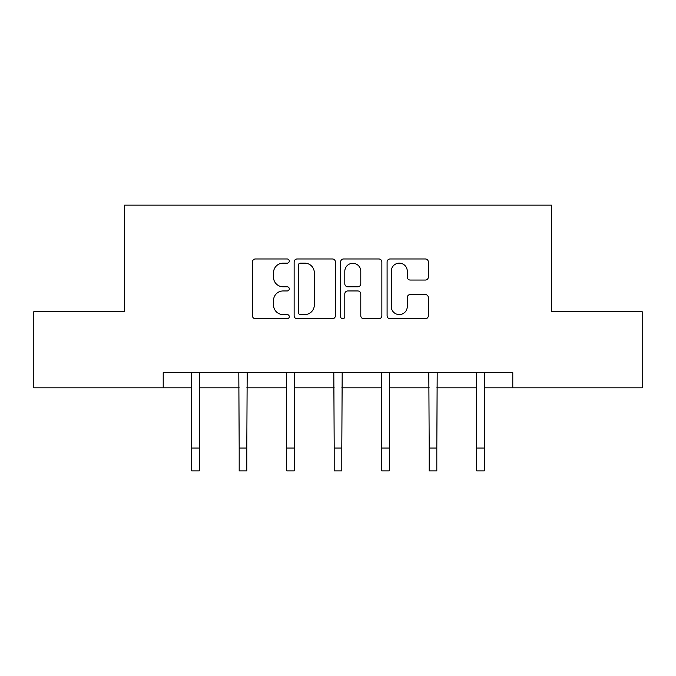 <?xml version="1.0" encoding="UTF-8"?>
<svg xmlns="http://www.w3.org/2000/svg" width="676" height="676" viewBox="0 0 676 676"><rect width="100%" height="100%" fill="white"/><g stroke="black" fill="none" stroke-linecap="round" stroke-linejoin="round"><path stroke-width="1.01" d="M289.277 261.071A2.096 2.096 0 0 0 287.19 258.976L255.435 258.976A2.991 2.991 0 0 0 252.444 261.967L252.444 315.768A2.991 2.991 0 0 0 255.435 318.759L287.19 318.759A2.096 2.096 0 0 0 289.277 316.664A2.096 2.096 0 0 0 287.19 314.577L283.075 314.577A9.565 9.565 0 0 1 273.518 305.011L273.518 300.524A9.565 9.565 0 0 1 283.075 290.959L287.19 290.959A2.096 2.096 0 0 0 289.277 288.872A2.096 2.096 0 0 0 287.19 286.776L283.075 286.776A9.565 9.565 0 0 1 273.518 277.211L273.518 272.732A9.565 9.565 0 0 1 283.075 263.167L287.19 263.167A2.096 2.096 0 0 0 289.277 261.071M425.348 280.05A2.991 2.991 0 0 0 428.339 277.059L428.339 261.967A2.991 2.991 0 0 0 425.348 258.976L390.086 258.976A2.991 2.991 0 0 0 387.094 261.967L387.094 315.768A2.991 2.991 0 0 0 390.086 318.759L425.348 318.759A2.991 2.991 0 0 0 428.339 315.768L428.339 297.533A2.991 2.991 0 0 0 425.348 294.55L410.256 294.55A2.991 2.991 0 0 0 407.265 297.533L407.265 306.574A7.994 7.994 0 0 1 399.271 314.577A7.994 7.994 0 0 1 391.277 306.574L391.277 271.16A7.994 7.994 0 0 1 399.271 263.167A7.994 7.994 0 0 1 407.265 271.16L407.265 277.059A2.991 2.991 0 0 0 410.256 280.05L425.348 280.05M163.212 387.83L33.8 387.83L33.8 311.704L124.545 311.704L124.545 205.132L551.455 205.132L551.455 311.704L642.2 311.704L642.2 387.83L512.788 387.83L512.788 372.603L163.212 372.603L163.212 387.83L191.688 387.83M335.38 261.967A2.991 2.991 0 0 0 332.398 258.976L297.127 258.976A2.991 2.991 0 0 0 294.136 261.967L294.136 315.768A2.991 2.991 0 0 0 297.127 318.759L332.398 318.759A2.991 2.991 0 0 0 335.38 315.768L335.38 261.967M343.602 258.976L378.873 258.976A2.991 2.991 0 0 1 381.864 261.967L381.864 315.768A2.991 2.991 0 0 1 378.873 318.759L363.781 318.759A2.991 2.991 0 0 1 360.79 315.768L360.79 293.95A2.991 2.991 0 0 0 357.798 290.959L347.785 290.959A2.991 2.991 0 0 0 344.802 293.95L344.802 316.664A2.096 2.096 0 0 1 342.707 318.759A2.096 2.096 0 0 1 340.62 316.664L340.62 261.967A2.991 2.991 0 0 1 343.602 258.976M199.302 387.83L239.186 387.83M246.799 387.83L286.692 387.83M294.305 387.83L334.197 387.83M341.803 387.83L381.695 387.83M389.308 387.83L429.201 387.83M436.814 387.83L476.698 387.83M484.312 387.83L512.788 387.83M300.414 263.167A2.096 2.096 0 0 0 298.319 265.254L298.319 312.481A2.096 2.096 0 0 0 300.414 314.577L304.749 314.577A9.565 9.565 0 0 0 314.315 305.011L314.315 272.732A9.565 9.565 0 0 0 304.749 263.167L300.414 263.167M360.79 271.304A7.994 7.994 0 0 0 352.796 263.31A7.994 7.994 0 0 0 344.802 271.304L344.802 283.785A2.991 2.991 0 0 0 347.785 286.776L357.798 286.776A2.991 2.991 0 0 0 360.79 283.785L360.79 271.304M191.3 372.603L191.688 448.036L199.302 448.036L199.682 372.603M191.688 448.036L191.688 470.868L199.302 470.868L199.302 448.036M238.805 372.603L239.186 448.036L246.799 448.036L247.188 372.603M239.186 448.036L239.186 470.868L246.799 470.868L246.799 448.036M286.303 372.603L286.692 448.036L294.305 448.036L294.694 372.603M286.692 448.036L286.692 470.868L294.305 470.868L294.305 448.036M333.809 372.603L334.197 448.036L341.803 448.036L342.191 372.603M334.197 448.036L334.197 470.868L341.803 470.868L341.803 448.036M381.306 372.603L381.695 448.036L389.308 448.036L389.697 372.603M381.695 448.036L381.695 470.868L389.308 470.868L389.308 448.036M428.812 372.603L429.201 448.036L436.814 448.036L437.195 372.603M429.201 448.036L429.201 470.868L436.814 470.868L436.814 448.036M476.318 372.603L476.698 448.036L484.312 448.036L484.7 372.603M476.698 448.036L476.698 470.868L484.312 470.868L484.312 448.036"/></g></svg>
